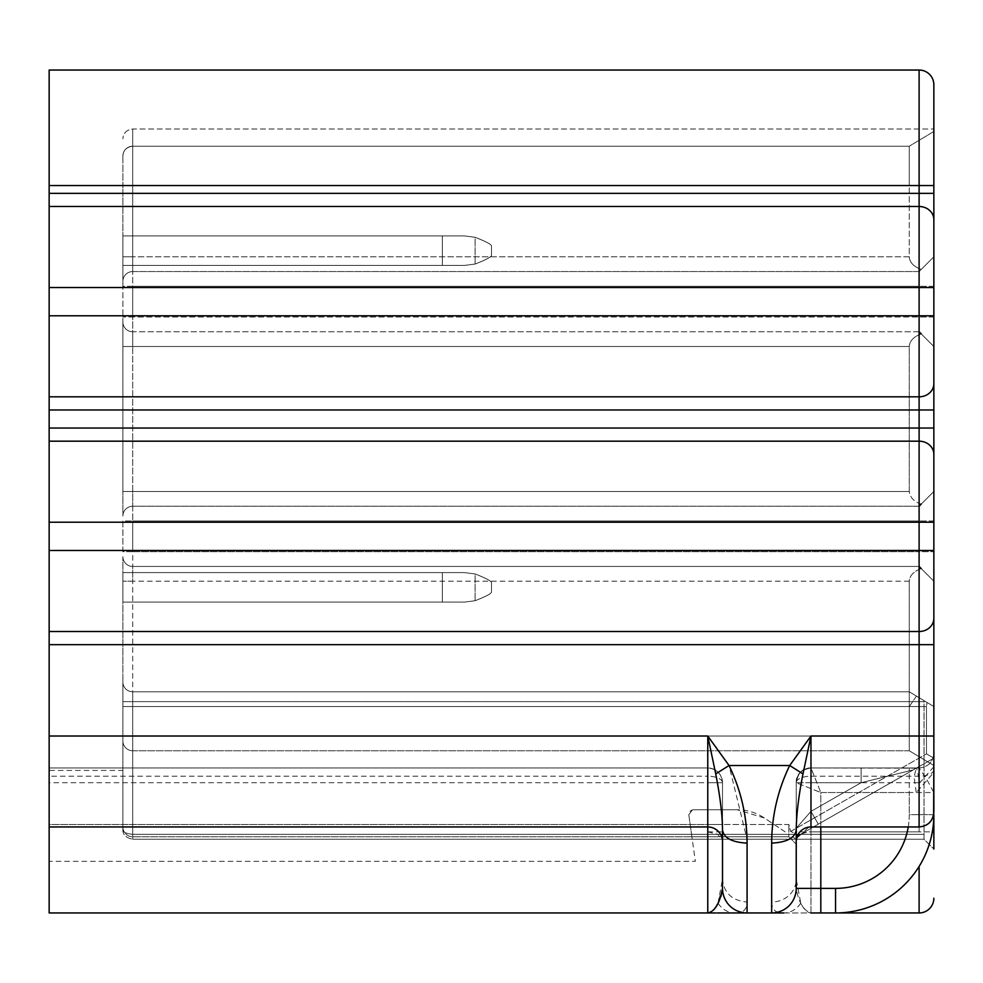 <?xml version="1.0" encoding="UTF-8"?>
<svg xmlns="http://www.w3.org/2000/svg" width="983" height="983" viewBox="0 0 983 983"><rect width="100%" height="100%" fill="white"/><g stroke="black" fill="none" stroke-linecap="round" stroke-linejoin="round"><path stroke-width="0.74" stroke-dasharray="4.92 3.69" d="M688.886 815.349L688.837 814.661A4.915 4.915 0 0 0 688.886 815.349L691.897 836.779L132.705 836.779A9.83 9.83 0 0 1 122.875 826.949L122.875 770.426L49.15 770.426L49.15 861.354L695.35 861.354L688.886 815.349M709.05 912.802L49.15 912.961L707.76 912.961C711.287 912.814 714.69 909.57 717.971 903.23L722.505 879.269L722.505 782.714L707.76 782.714L707.76 767.969C716.718 768.841 721.633 773.756 722.505 782.714C721.633 773.756 716.718 768.841 707.76 767.969A14.745 14.745 0 0 1 722.505 782.714L722.505 888.386C723.967 903.303 732.163 911.499 747.08 912.961L747.08 912.961C732.151 911.499 723.955 903.316 722.505 888.386L722.505 888.767M933.85 769.677A14.745 6.512 0 0 1 919.105 776.201L919.105 767.969C928.063 767.096 932.978 762.181 933.85 753.224C932.965 762.181 928.05 767.096 919.105 767.969L926.637 779.175L933.85 792.544L933.85 814.661L933.85 753.224L933.85 831.864L810.975 831.864L810.975 826.949A14.745 14.745 0 0 0 796.23 841.694L796.23 782.714A14.745 6.512 180 0 1 810.975 776.201L919.105 776.201L919.105 826.949L810.975 826.949L919.105 826.949C928.063 826.076 932.978 821.161 933.85 812.204C932.978 821.161 928.063 826.076 919.105 826.949A14.745 14.745 0 0 0 933.85 812.204A14.745 14.745 0 0 1 919.105 826.949L810.975 826.949L810.975 767.981A14.745 14.745 0 0 0 796.23 782.714L796.23 888.386C794.768 903.303 786.572 911.499 771.655 912.961C786.584 911.499 794.768 903.316 796.23 888.386L796.23 782.714A14.745 14.745 0 0 1 810.975 767.969L919.105 767.969L810.975 767.969L820.805 792.544L796.23 782.714A14.745 14.745 0 0 1 810.975 767.969C802.017 768.841 797.102 773.756 796.23 782.714C797.102 773.756 802.017 768.841 810.975 767.969L861.12 767.969L861.12 782.714L861.12 767.969L916.648 767.969L810.975 767.969L916.648 767.969L913.244 769.91L861.12 782.714L810.975 811.368L818.286 824.172L913.244 769.91L861.12 782.714L796.23 782.714L796.23 888.386C794.755 903.316 786.56 911.511 771.655 912.961L735.014 912.961M933.85 219.627L933.85 193.344L919.105 193.344L919.105 185.541L933.85 185.541L933.85 193.344L933.85 129.019L933.85 131.476L909.275 146.221L933.85 131.476L909.275 146.221L909.275 256.809L132.705 256.809L132.705 271.554L919.105 271.554L933.85 256.809L921.206 269.453C913.551 266.491 909.582 262.277 909.275 256.809C909.582 262.277 913.551 266.491 921.206 269.453L919.105 271.554L919.105 317.017L919.105 271.554L933.85 256.809L919.105 271.554L132.705 271.554A9.83 9.83 0 0 0 122.875 281.384A9.83 9.83 0 0 1 132.705 271.554A9.83 9.83 0 0 0 122.875 281.384L122.875 321.933A9.83 9.83 0 0 0 132.705 331.762L919.105 331.762L933.85 346.507L933.85 491.5L921.206 504.144C914.067 501.723 910.098 497.509 909.275 491.5L132.705 491.5L132.705 506.245L919.105 506.245L933.85 491.5L921.206 504.144C914.067 501.723 910.098 497.509 909.275 491.5L909.275 346.507C909.582 341.04 913.551 336.825 921.206 333.864L933.85 346.507L919.105 331.762L919.105 317.017L919.105 331.762L933.85 346.507L933.85 317.017L919.13 317.017L933.85 317.017L933.85 219.627A14.745 13.148 0 0 0 919.105 206.491L49.15 206.491L49.15 409.972L933.85 409.972L933.85 428.035L933.85 317.017M933.85 383.689A14.745 13.148 180 0 1 919.105 396.825L919.105 428.035L933.85 428.035L933.85 454.318A14.745 13.148 0 0 0 919.105 441.183L49.15 441.183L49.15 644.664L933.85 644.664L933.85 736.021L933.85 454.318M933.85 812.204L933.85 706.531L927.055 702.452L926.477 706.531L927.055 702.452L909.275 691.786L933.85 706.531L909.275 691.786L933.85 706.531L933.85 834.321L933.85 706.531L924.069 700.658L924.02 701.616L924.02 839.236L933.85 849.066L933.85 831.864M800.764 903.23C796.402 909.533 790.737 912.777 783.734 912.961C775.82 913.305 771.79 909.656 771.655 902.025A24.575 22.756 180 0 0 796.23 879.269L800.764 903.23C804.045 909.57 807.448 912.814 810.975 912.961L919.105 912.961A14.745 14.745 0 0 0 933.85 898.216M933.85 581.199L921.206 568.555C913.551 571.516 909.582 575.731 909.275 581.199L909.275 750.766L933.85 765.511L933.85 736.021L933.85 765.511L909.275 750.766L909.275 736.021L122.875 736.021L122.875 740.936A9.83 9.83 0 0 0 132.705 750.766A9.83 9.83 0 0 1 122.875 740.936L122.875 556.624A9.83 9.83 0 0 0 132.705 566.454A9.83 9.83 0 0 1 122.875 556.624A9.83 9.83 0 0 0 132.705 566.454L132.705 581.199L909.275 581.199L909.275 750.766L132.705 750.766L132.705 581.199L909.275 581.199C909.582 575.731 913.551 571.516 921.206 568.555L933.85 581.199L919.105 566.454L132.705 566.454L919.105 566.454L132.705 566.454L919.105 566.454L919.105 551.709L933.838 551.709L919.13 551.709L919.105 566.454L933.85 581.199L933.85 736.021L810.975 736.021L810.975 826.949C803.492 827.44 798.688 831.286 796.586 838.474C798.688 831.286 803.492 827.44 810.975 826.949L808.763 827.121L796.586 838.474L796.23 841.669L796.23 830.18C794.768 838.044 786.572 842.345 771.655 843.119C771.766 816.025 777.786 790.16 789.693 765.511L810.975 736.021L802.988 773.904C798.638 795.886 796.377 814.637 796.23 830.18L796.23 879.269L796.586 839.457C798.061 834.96 802.853 832.429 810.975 831.864L810.975 912.961C803.578 910.627 798.663 902.431 796.23 888.386A24.575 24.575 0 0 1 771.655 912.961L835.55 912.961L810.975 912.961L810.975 767.969L820.805 792.544L796.23 782.714L861.12 782.714L810.975 811.368L818.286 824.172L796.23 836.779L796.23 782.714C795.886 774.739 800.801 769.824 810.975 767.969A14.745 14.745 0 0 0 796.23 782.714L796.23 836.779L796.23 833.965L796.23 836.779L933.85 758.139L933.85 761.112M802.988 773.904L789.693 765.511L729.042 765.511L715.735 773.904L707.76 736.021L729.042 765.511L747.031 839.236M783.734 912.961L801.661 912.961M722.149 839.457L722.149 838.474A14.745 14.745 0 0 0 707.76 826.949L707.76 831.864L717.565 834.248L722.149 839.457L720.871 834.923L718.204 831.299L712.773 827.809L707.76 826.949L707.76 776.201L49.15 776.201L49.15 767.969L707.76 767.969L49.15 767.969L49.15 824.491L49.15 767.969L707.76 767.969L707.76 776.201A14.745 6.512 0 0 1 722.505 782.714L707.76 782.714L722.505 782.714A14.745 14.745 0 0 0 707.76 767.969A14.745 14.745 0 0 1 722.505 782.714L722.505 888.386L722.505 824.491L707.76 824.491L707.76 782.714L707.858 912.961M717.971 903.23C722.321 909.533 727.998 912.777 734.989 912.961L49.15 912.961L49.15 824.491L722.505 824.491L722.505 782.714M713.67 909.791L710.5 912.273M720.969 896.508L714.911 908.329M707.92 912.961L712.417 910.897L716.914 905.134L722.505 888.386C723.955 903.316 732.151 911.499 747.08 912.961C732.163 911.511 723.98 903.316 722.505 888.386C723.98 903.316 732.163 911.511 747.08 912.961C732.163 911.511 723.98 903.316 722.505 888.386M933.85 286.299L919.13 286.299L933.838 286.299L933.85 315.789L49.15 315.789M933.85 185.541L909.275 185.541L933.85 185.541L933.85 256.809M933.85 131.476L909.275 146.221L132.705 146.221C126.574 146.971 123.293 150.252 122.875 156.051A9.83 9.83 0 0 1 132.705 146.221C126.574 146.971 123.293 150.252 122.875 156.051L122.875 185.541L122.875 156.051A9.83 9.83 0 0 1 132.705 146.221A9.83 9.83 0 0 0 122.875 156.051M919.105 331.762L132.705 331.762A9.83 9.83 0 0 1 122.875 321.933L122.875 286.299L132.705 286.299L132.705 317.017L132.705 286.299L919.105 286.299L132.705 286.299L132.705 271.554L132.705 286.299L122.875 286.299L122.875 256.809L122.875 281.384A9.83 9.83 0 0 1 132.705 271.554L132.705 185.541L909.275 185.541L909.275 146.221L132.705 146.221L909.275 146.221L132.705 146.221L132.705 185.541L909.275 185.541L909.275 256.809L132.705 256.809L132.705 129.019L933.85 129.019L132.705 129.019C126.574 129.768 123.293 133.049 122.875 138.849C123.293 133.049 126.574 129.768 132.705 129.019L132.705 146.221M49.15 396.825L919.105 396.825L919.105 287.527L933.85 287.527L919.105 287.527L933.85 287.527L933.85 315.789M933.85 618.381A14.745 13.148 180 0 1 919.105 631.516L919.105 550.48L933.85 550.48L933.85 551.709L933.85 550.48L919.105 550.48L919.105 551.709L919.105 506.245L921.206 504.144M933.85 520.99L919.13 520.99L933.838 520.99L933.85 550.48L933.85 522.219L919.105 522.219L919.105 428.035L49.15 428.035L49.15 409.972M921.206 333.864C913.551 336.825 909.582 341.04 909.275 346.507L122.875 346.507L132.705 346.507L132.705 491.5L122.875 491.5L122.875 321.933A9.83 9.83 0 0 0 132.705 331.762A9.83 9.83 0 0 1 122.875 321.933A9.83 9.83 0 0 0 132.705 331.762L132.705 346.507L909.275 346.507L909.275 491.5L122.875 491.5L122.875 321.933A9.83 9.83 0 0 0 132.705 331.762L132.705 317.017L919.105 317.017L122.875 317.017L132.705 317.017L132.705 506.245A9.83 9.83 0 0 0 122.875 516.075L122.875 491.5L122.875 516.075A9.83 9.83 0 0 1 132.705 506.245A9.83 9.83 0 0 0 122.875 516.075A9.83 9.83 0 0 1 132.705 506.245L919.105 506.245L919.105 550.48L919.105 522.219L933.85 522.219L49.15 522.219M919.105 506.245L132.705 506.245A9.83 9.83 0 0 0 122.875 516.075A9.83 9.83 0 0 1 132.705 506.245L919.105 506.245L933.85 491.5M735.001 912.961C742.915 913.293 746.945 909.656 747.08 902.025C732.163 900.674 723.967 893.092 722.505 879.269L722.505 830.18C722.345 814.575 720.084 795.825 715.735 773.904M122.875 826.949A9.83 9.83 0 0 0 132.705 836.779L132.705 824.491L788.857 824.491L790.688 831.446L788.857 824.491L122.875 824.491L122.875 826.949A9.83 9.83 0 0 0 132.705 836.779A9.83 9.83 0 0 1 122.875 826.949L122.875 770.426L49.15 770.426L49.15 861.354L695.35 861.354L691.897 836.779L788.857 836.779L788.857 824.491L788.857 836.779L132.705 836.779L788.857 836.779L796.23 844.151L788.857 836.779L132.705 836.779A9.83 9.83 0 0 1 122.875 826.949L122.875 706.531L122.875 736.021L132.705 736.021L122.875 736.021L132.705 736.021L132.705 750.766A9.83 9.83 0 0 1 122.875 740.936A9.83 9.83 0 0 0 132.705 750.766A9.83 9.83 0 0 1 122.875 740.936A9.83 9.83 0 0 0 132.705 750.766L909.275 750.766L933.85 765.511L909.275 750.766L933.85 765.511L933.85 706.531L909.275 691.786L132.705 691.786L909.275 691.786L132.705 691.786L909.275 691.786L132.705 691.786L909.275 691.786L924.069 700.658L924.02 839.236L933.85 849.066M916.475 696.099L909.275 706.531L132.705 706.531L132.705 691.786A9.83 9.83 0 0 1 122.875 681.956L122.875 706.531L122.875 681.956A9.83 9.83 0 0 0 132.705 691.786A9.83 9.83 0 0 1 122.875 681.956A9.83 9.83 0 0 0 132.705 691.786A9.83 9.83 0 0 1 122.875 681.956A9.83 9.83 0 0 0 132.705 691.786L132.705 706.531L909.275 706.531L909.275 736.021L909.275 706.531L916.475 696.099M933.85 766.691L919.83 782.714L916.635 767.969L933.85 758.139L933.85 706.531L933.85 758.139L926.477 753.863L926.477 706.531L132.705 706.531L132.705 691.786L132.705 706.531L926.477 706.531L926.477 753.863L933.85 758.139L796.23 836.779L933.85 758.139L916.242 768.202L914.092 776.865L916.217 792.544L909.275 792.544L909.275 767.969L909.275 792.544L820.805 792.544L820.805 826.949M908.243 826.949A73.725 73.725 0 0 0 909.275 814.661L933.85 814.661A98.3 98.3 0 0 1 835.55 912.961L835.55 888.386A73.725 73.725 0 0 0 909.275 814.661L909.275 792.544L933.85 792.544M924.02 839.236L132.705 839.236L132.705 834.321L132.705 839.236L924.02 839.236M722.505 830.18C723.967 838.044 732.163 842.345 747.08 843.119L747.08 902.025M933.85 758.139L933.85 772.405L916.217 792.544M722.149 838.474A14.745 14.745 0 0 0 707.76 826.949A14.745 14.745 0 0 1 722.505 841.694A14.745 14.745 0 0 0 707.76 826.949L49.15 826.949L707.76 826.949L49.15 826.949L49.15 824.491L707.76 824.491L707.76 736.021L49.15 736.021L49.15 831.864L49.15 767.969L707.76 767.969M909.275 750.766L132.705 750.766L909.275 750.766L909.275 736.021L933.85 736.021L132.705 736.021L132.705 706.531L122.875 706.531L132.705 706.531L122.875 706.531L132.705 706.531L132.705 736.021L909.275 736.021L132.705 736.021L132.705 581.199L122.875 581.199L132.705 581.199L132.705 566.454A9.83 9.83 0 0 1 122.875 556.624L122.875 824.491L132.705 824.491L132.705 706.531L132.705 836.779M122.875 829.406C122.666 832.011 125.947 833.645 132.705 834.321L132.705 701.616L122.875 701.616L924.02 701.616L132.705 701.616L132.705 834.321C125.947 833.645 122.666 832.011 122.875 829.406C122.666 834.616 125.947 837.885 132.705 839.236C125.947 837.885 122.666 834.616 122.875 829.406L122.875 701.616L122.875 829.406M916.242 768.202L810.975 767.969L810.975 782.714L796.23 782.714C798.085 772.54 803 767.625 810.975 767.969L810.975 782.714L919.105 782.714L919.105 779.74M790.688 831.446L926.477 753.863L790.688 831.446L796.23 833.965L796.23 844.151L796.23 839.236L792.544 836.779L796.23 839.236L796.23 844.151L796.23 833.965L790.688 831.446M785.171 831.864L764.381 818.003A49.15 49.15 0 0 0 737.115 809.746L764.381 818.003L785.171 831.864M693.752 809.746L737.115 809.746L693.752 809.746A4.915 4.915 0 0 0 688.837 814.661L692.425 809.931L693.752 809.746M49.15 736.021L49.15 644.664M49.15 441.183L49.15 428.035M49.15 206.491L49.15 185.541L919.105 185.541L919.105 70.039L49.15 70.039L49.15 185.541M49.15 776.201L49.15 826.949M122.875 520.99L122.875 551.709L919.105 551.709L132.705 551.709L132.705 566.454L132.705 520.99L919.105 520.99L132.705 520.99L132.705 551.709L122.875 551.709L122.875 520.99L132.705 520.99L122.875 520.99M122.875 256.809L122.875 185.541L132.705 185.541L122.875 185.541L122.875 256.809L132.705 256.809L122.875 256.809M810.975 811.368L796.23 828.227L810.975 811.368L810.975 782.714L810.975 811.368M788.857 836.779L796.23 844.151L788.857 836.779M464.468 602.087L475.121 600.724C485.209 596.767 490.664 593.953 491.5 592.258C490.591 594.027 485.135 596.841 475.121 600.724L464.468 602.087L442.35 602.087L464.468 602.087L475.121 600.724C485.209 596.767 490.664 593.953 491.5 592.258C490.591 594.027 485.135 596.841 475.121 600.724L464.468 602.087L122.875 602.087L464.468 602.087L475.121 600.724C485.209 596.767 490.664 593.953 491.5 592.258C490.591 594.027 485.135 596.841 475.121 600.724L464.468 602.087L122.875 602.087L464.468 602.087L475.121 600.724C485.209 596.767 490.664 593.953 491.5 592.258C490.591 594.027 485.135 596.841 475.121 600.724L464.468 602.087L122.875 602.087L464.468 602.087L475.121 600.724C485.209 596.767 490.664 593.953 491.5 592.258C490.591 594.027 485.135 596.841 475.121 600.724L464.468 602.087L122.875 602.087L464.468 602.087L475.121 600.724C485.209 596.767 490.664 593.953 491.5 592.258C490.591 594.027 485.135 596.841 475.121 600.724L464.468 602.087L122.875 602.087L464.468 602.087L475.121 600.724C485.209 596.767 490.664 593.953 491.5 592.258C490.591 594.027 485.135 596.841 475.121 600.724L464.468 602.087L122.875 602.087L464.468 602.087L475.121 600.724C485.209 596.767 490.664 593.953 491.5 592.258C490.591 594.027 485.135 596.841 475.121 600.724L464.468 602.087L122.875 602.087L464.468 602.087M442.35 572.597L464.468 572.597L475.121 573.961L475.121 600.724L475.121 573.961C485.209 577.906 490.664 580.732 491.5 582.428L491.5 592.258L491.5 582.428C490.591 580.658 485.135 577.844 475.121 573.961L464.468 572.597L122.875 572.597L122.875 602.087L442.35 602.087L122.875 602.087L122.875 572.597L464.468 572.597L475.121 573.961C485.209 577.906 490.664 580.732 491.5 582.428L491.5 592.258L491.5 582.428C490.591 580.658 485.135 577.844 475.121 573.961L464.468 572.597L122.875 572.597L122.875 602.087L122.875 572.597L464.468 572.597L475.121 573.961C485.209 577.906 490.664 580.732 491.5 582.428L491.5 592.258L491.5 582.428C490.591 580.658 485.135 577.844 475.121 573.961L464.468 572.597L122.875 572.597L122.875 602.087L122.875 572.597L464.468 572.597L475.121 573.961C485.209 577.906 490.664 580.732 491.5 582.428L491.5 592.258L491.5 582.428C490.591 580.658 485.135 577.844 475.121 573.961L464.468 572.597L122.875 572.597L122.875 602.087L122.875 572.597L464.468 572.597L475.121 573.961C485.209 577.906 490.664 580.732 491.5 582.428L491.5 592.258L491.5 582.428C490.591 580.658 485.135 577.844 475.121 573.961L464.468 572.597L122.875 572.597L122.875 602.087L122.875 572.597L464.468 572.597L475.121 573.961C485.209 577.906 490.664 580.732 491.5 582.428L491.5 592.258L491.5 582.428C490.591 580.658 485.135 577.844 475.121 573.961L464.468 572.597L122.875 572.597L122.875 602.087L122.875 572.597L464.468 572.597L475.121 573.961C485.209 577.906 490.664 580.732 491.5 582.428L491.5 592.258L491.5 582.428C490.591 580.658 485.135 577.844 475.121 573.961L464.468 572.597L122.875 572.597L122.875 602.087L122.875 572.597L464.468 572.597L475.121 573.961C485.209 577.906 490.664 580.732 491.5 582.428L491.5 592.258L491.5 582.428C490.591 580.658 485.135 577.844 475.121 573.961L464.468 572.597L122.875 572.597L122.875 602.087L122.875 572.597L442.35 572.597L442.35 602.087L442.35 572.597M464.468 265.41L475.121 264.046C485.209 260.102 490.664 257.276 491.5 255.58C490.591 257.349 485.135 260.163 475.121 264.046L464.468 265.41L442.35 265.41L464.468 265.41L475.121 264.046C485.209 260.102 490.664 257.276 491.5 255.58C490.591 257.349 485.135 260.163 475.121 264.046L464.468 265.41L122.875 265.41L464.468 265.41L475.121 264.046C485.209 260.102 490.664 257.276 491.5 255.58C490.591 257.349 485.135 260.163 475.121 264.046L464.468 265.41L122.875 265.41L464.468 265.41L475.121 264.046C485.209 260.102 490.664 257.276 491.5 255.58C490.591 257.349 485.135 260.163 475.121 264.046L464.468 265.41L122.875 265.41L464.468 265.41L475.121 264.046C485.209 260.102 490.664 257.276 491.5 255.58C490.591 257.349 485.135 260.163 475.121 264.046L464.468 265.41L122.875 265.41L464.468 265.41L475.121 264.046C485.209 260.102 490.664 257.276 491.5 255.58C490.591 257.349 485.135 260.163 475.121 264.046L464.468 265.41L122.875 265.41L464.468 265.41L475.121 264.046C485.209 260.102 490.664 257.276 491.5 255.58C490.591 257.349 485.135 260.163 475.121 264.046L464.468 265.41L122.875 265.41L464.468 265.41L475.121 264.046C485.209 260.102 490.664 257.276 491.5 255.58C490.591 257.349 485.135 260.163 475.121 264.046L464.468 265.41L122.875 265.41L464.468 265.41M442.35 235.92L464.468 235.92L475.121 237.296L475.121 264.046L475.121 237.296C485.209 241.24 490.664 244.054 491.5 245.75L491.5 255.58L491.5 245.75C490.591 243.981 485.135 241.167 475.121 237.296L464.468 235.92L122.875 235.92L122.875 265.41L442.35 265.41L122.875 265.41L122.875 235.92L464.468 235.92L475.121 237.296C485.209 241.24 490.664 244.054 491.5 245.75L491.5 255.58L491.5 245.75C490.591 243.981 485.135 241.167 475.121 237.296L464.468 235.92L122.875 235.92L122.875 265.41L122.875 235.92L464.468 235.92L475.121 237.296C485.209 241.24 490.664 244.054 491.5 245.75L491.5 255.58L491.5 245.75C490.591 243.981 485.135 241.167 475.121 237.296L464.468 235.92L122.875 235.92L122.875 265.41L122.875 235.92L464.468 235.92L475.121 237.296C485.209 241.24 490.664 244.054 491.5 245.75L491.5 255.58L491.5 245.75C490.591 243.981 485.135 241.167 475.121 237.296L464.468 235.92L122.875 235.92L122.875 265.41L122.875 235.92L464.468 235.92L475.121 237.296C485.209 241.24 490.664 244.054 491.5 245.75L491.5 255.58L491.5 245.75C490.591 243.981 485.135 241.167 475.121 237.296L464.468 235.92L122.875 235.92L122.875 265.41L122.875 235.92L464.468 235.92L475.121 237.296C485.209 241.24 490.664 244.054 491.5 245.75L491.5 255.58L491.5 245.75C490.591 243.981 485.135 241.167 475.121 237.296L464.468 235.92L122.875 235.92L122.875 265.41L122.875 235.92L464.468 235.92L475.121 237.296C485.209 241.24 490.664 244.054 491.5 245.75L491.5 255.58L491.5 245.75C490.591 243.981 485.135 241.167 475.121 237.296L464.468 235.92L122.875 235.92L122.875 265.41L122.875 235.92L464.468 235.92L475.121 237.296C485.209 241.24 490.664 244.054 491.5 245.75L491.5 255.58L491.5 245.75C490.591 243.981 485.135 241.167 475.121 237.296L464.468 235.92L122.875 235.92L122.875 265.41L122.875 235.92L442.35 235.92L442.35 265.41L442.35 235.92M771.655 912.961C786.584 911.499 794.768 903.316 796.23 888.386L835.55 888.386M933.641 814.661L909.275 814.661L909.275 792.544L820.805 792.544L820.805 912.961M919.105 767.969C928.063 767.096 932.978 762.181 933.85 753.224M49.15 193.344L919.105 193.344L919.105 287.527L49.15 287.527M49.15 631.516L919.105 631.516L919.105 831.864L932.326 831.864M919.105 912.961L919.105 866.441M771.655 902.025L771.655 843.119M707.76 832.122L707.76 912.961L707.76 782.714L49.15 782.714M707.76 831.864L722.505 831.864M49.15 550.48L933.85 550.48M924.02 834.321L132.705 834.321L924.02 834.321M919.83 782.714L919.105 782.714L919.105 831.864L796.23 831.864M796.586 838.474L796.586 839.457M132.705 506.245L132.705 520.99L132.705 506.245M132.705 691.786A9.83 9.83 0 0 1 122.875 681.956A9.83 9.83 0 0 0 132.705 691.786A9.83 9.83 0 0 1 122.875 681.956M122.875 556.624A9.83 9.83 0 0 0 132.705 566.454A9.83 9.83 0 0 1 122.875 556.624M132.705 271.554A9.83 9.83 0 0 0 122.875 281.384A9.83 9.83 0 0 1 132.705 271.554M722.05 838.094L720.871 834.923M718.204 831.299L712.773 827.809"/><path stroke-width="1.47" d="M802.988 773.904L789.693 765.511L810.975 736.021L919.105 736.021L919.105 826.949L810.975 826.949A14.745 14.745 0 0 0 796.23 841.694L796.23 830.18C796.39 814.575 798.638 795.825 802.988 773.904L810.975 736.021L810.975 826.949A14.745 14.745 0 0 0 796.23 841.694M783.734 912.961L771.655 912.961A24.575 24.575 0 0 0 796.23 888.386L796.23 830.18C794.768 838.044 786.572 842.345 771.655 843.119C771.778 816.025 777.786 790.148 789.693 765.511L729.042 765.511C740.949 790.16 746.957 816.025 747.08 843.119L747.031 839.236M810.778 912.961L835.55 912.961A98.3 98.3 0 0 0 933.85 814.661L933.85 849.066M933.85 761.112L933.641 814.661M933.85 812.204C932.978 821.161 928.063 826.076 919.105 826.949C928.063 826.076 932.978 821.161 933.85 812.204L933.85 618.381A14.745 13.148 180 0 1 919.105 631.516L49.15 631.516L49.15 550.48L933.85 550.48L933.85 618.381M933.85 550.48L933.85 520.99M933.85 765.511L933.85 736.021L919.105 736.021L919.105 441.183A14.745 13.148 0 0 1 933.85 454.318L933.85 522.219L49.15 522.219L49.15 428.035L919.105 428.035L919.105 409.972L933.85 409.972L933.85 383.689A14.745 13.148 180 0 1 919.105 396.825L49.15 396.825L49.15 70.039L919.105 70.039A14.745 14.745 0 0 1 933.85 84.784L933.85 256.809M933.85 454.318L933.85 317.017M49.15 396.825L49.15 409.972L919.105 409.972L919.105 315.789L933.85 315.789L933.85 383.689M933.85 315.789L933.85 286.299M49.15 315.789L919.105 315.789L919.105 206.491A14.745 13.148 0 0 1 933.85 219.627L933.85 287.527L49.15 287.527M933.85 219.627L933.85 193.344L919.105 193.344L919.105 185.541L933.85 185.541M933.85 131.476L933.85 84.784A14.745 14.745 0 0 0 919.105 70.039L919.105 185.541L49.15 185.541M771.655 843.119L771.655 912.961L717.135 912.961M919.105 866.441L919.105 912.961L835.55 912.961L835.55 888.386A73.725 73.725 0 0 0 908.243 826.949M722.505 841.694A14.745 14.745 0 0 0 707.76 826.949L49.15 826.949L49.15 912.961L707.76 912.961C714.801 911.597 719.716 903.414 722.505 888.386L720.969 896.508M710.5 912.273L709.05 912.802M714.911 908.329L713.67 909.791M722.505 888.423L722.505 888.399A24.575 24.575 0 0 0 747.08 912.961L747.08 843.119C732.163 842.345 723.967 838.044 722.505 830.18L722.505 888.386M921.206 333.864L919.105 331.762M49.15 441.183L919.105 441.183L919.105 428.035L933.85 428.035L933.85 491.5M933.85 581.199L933.85 644.664L49.15 644.664L49.15 736.021L707.76 736.021L715.735 773.904L729.042 765.511L707.76 736.021L707.76 912.961M921.206 568.555L919.105 566.454L921.206 568.555M919.105 506.245L921.206 504.144M933.85 792.544L933.85 772.405M715.735 773.904C720.207 796.808 722.456 815.571 722.505 830.18M919.105 912.961A14.745 14.745 0 0 0 933.85 898.216M49.15 409.972L49.15 428.035M49.15 522.219L49.15 550.48M49.15 631.516L49.15 644.664M49.15 826.949L49.15 736.021M820.805 912.961L820.805 888.386L835.55 888.386M796.23 888.386L820.805 888.386L820.805 826.949M49.15 206.491L919.105 206.491L919.105 193.344L49.15 193.344M933.85 84.784A14.745 14.745 0 0 0 919.105 70.039M932.326 831.864L933.85 831.864M707.92 912.961L715.882 912.961"/></g></svg>
